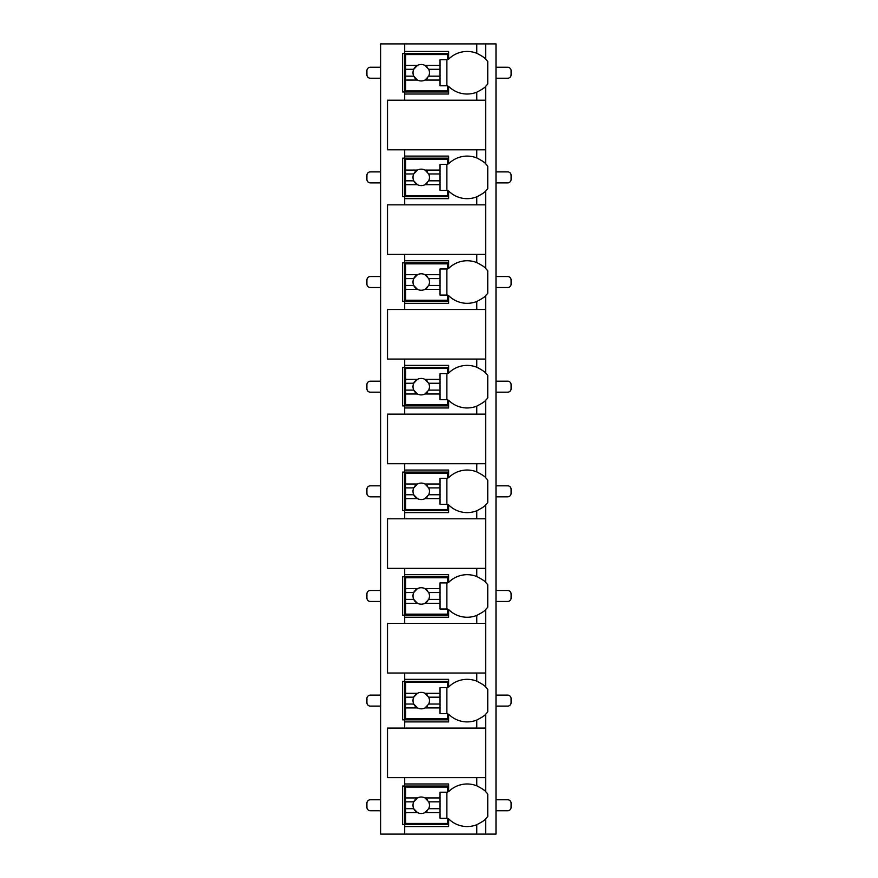 <?xml version="1.0" encoding="UTF-8"?>
<svg xmlns="http://www.w3.org/2000/svg" width="878" height="878" viewBox="0 0 878 878"><rect width="100%" height="100%" fill="white"/><g stroke="black" fill="none" stroke-linecap="round" stroke-linejoin="round"><path stroke-width="1.32" d="M485.424 819.075A26.088 26.088 0 0 0 485.688 818.812L485.688 834.1L495.993 834.1L495.993 43.9L380.635 43.9L380.635 834.1L404.67 834.1L404.67 783.977L448.614 783.977L448.614 791.704A26.088 26.088 0 0 1 476.765 785.81C482.121 788.576 485.095 790.551 485.688 791.704A26.088 26.088 0 0 0 485.424 791.44M476.765 149.787L476.765 157.93C482.121 160.707 485.095 162.671 485.688 163.835L485.688 149.787L387.505 149.787L387.505 100.202L485.688 100.202L485.688 86.296C485.095 87.449 482.121 89.413 476.765 92.19L476.765 100.202M485.424 191.206A26.088 26.088 0 0 0 485.688 190.943C485.095 192.095 482.121 194.06 476.765 196.837A26.088 26.088 0 0 1 448.614 190.943L448.614 198.669L404.67 198.669L404.67 196.606L402.607 196.606L402.607 158.161L404.67 158.161L404.67 156.097L448.614 156.097L448.614 163.835A26.088 26.088 0 0 1 476.765 157.93M404.67 198.669L404.67 204.848L387.505 204.848L387.505 254.422L404.67 254.422L404.67 260.744L448.614 260.744L448.614 268.481A26.088 26.088 0 0 1 476.765 262.577C482.121 265.354 485.095 267.318 485.688 268.481A26.088 26.088 0 0 0 485.424 268.218M485.424 295.842A26.088 26.088 0 0 0 485.688 295.59C485.095 296.742 482.121 298.707 476.765 301.483A26.088 26.088 0 0 1 448.614 295.59L448.614 303.316L404.67 303.316L404.67 301.253L402.607 301.253L402.607 262.807L404.67 262.807L404.67 260.744M404.67 303.316L404.67 309.495L387.505 309.495L387.505 359.069L404.67 359.069L404.67 365.391L448.614 365.391L448.614 373.128A26.088 26.088 0 0 1 476.765 367.224C482.121 370 485.095 371.965 485.688 373.128A26.088 26.088 0 0 0 485.424 372.865M485.424 400.489A26.088 26.088 0 0 0 485.688 400.236C485.095 401.389 482.121 403.353 476.765 406.13A26.088 26.088 0 0 1 448.614 400.236L448.614 407.963L404.67 407.963L404.67 405.899L402.607 405.899L402.607 367.454L404.67 367.454L404.67 365.391M404.67 407.963L404.67 414.142L387.505 414.142L387.505 463.716L404.67 463.716L404.67 470.037L448.614 470.037L448.614 477.764A26.088 26.088 0 0 1 476.765 471.87C482.121 474.647 485.095 476.611 485.688 477.764A26.088 26.088 0 0 0 485.424 477.511M485.424 505.135A26.088 26.088 0 0 0 485.688 504.872C485.095 506.035 482.121 508 476.765 510.776A26.088 26.088 0 0 1 448.614 504.872L448.614 512.609L404.67 512.609L404.67 510.546L402.607 510.546L402.607 472.101L404.67 472.101L404.67 470.037M404.67 512.609L404.67 518.788L387.505 518.788L387.505 568.362L404.67 568.362L404.67 574.684L448.614 574.684L448.614 582.41A26.088 26.088 0 0 1 476.765 576.517C482.121 579.293 485.095 581.258 485.688 582.41A26.088 26.088 0 0 0 485.424 582.158M485.424 609.782A26.088 26.088 0 0 0 485.688 609.519C485.095 610.682 482.121 612.646 476.765 615.423A26.088 26.088 0 0 1 448.614 609.519L448.614 617.256L404.67 617.256L404.67 615.193L402.607 615.193L402.607 576.747L404.67 576.747L404.67 574.684M404.67 617.256L404.67 623.435L387.505 623.435L387.505 673.009L404.67 673.009L404.67 679.331L448.614 679.331L448.614 687.057A26.088 26.088 0 0 1 476.765 681.163C482.121 683.929 485.095 685.905 485.688 687.057A26.088 26.088 0 0 0 485.424 686.794M485.424 714.429A26.088 26.088 0 0 0 485.688 714.165C485.095 715.329 482.121 717.293 476.765 720.07A26.088 26.088 0 0 1 448.614 714.165L448.614 721.903L404.67 721.903L404.67 719.839L402.607 719.839L402.607 681.394L404.67 681.394L404.67 679.331M404.67 721.903L404.67 728.081L387.505 728.081L387.505 777.656L404.67 777.656L404.67 783.977M448.614 824.486L402.607 824.486L402.607 786.029L448.614 786.029M476.765 92.19A26.088 26.088 0 0 1 448.614 86.296L448.614 94.023L404.67 94.023L404.67 91.97L402.607 91.97L402.607 53.514L404.67 53.514L404.67 51.451L448.614 51.451L448.614 59.188A26.088 26.088 0 0 1 476.765 53.284C482.121 56.06 485.095 58.025 485.688 59.188A26.088 26.088 0 0 0 485.424 58.925M485.688 834.1L404.67 834.1M404.67 777.656L485.688 777.656L485.688 791.704A26.088 26.088 0 0 1 487.751 794.052L487.751 816.474A26.088 26.088 0 0 1 485.688 818.812C485.095 819.975 482.121 821.94 476.765 824.716L476.765 834.1M485.688 43.9L485.688 59.188A26.088 26.088 0 0 1 487.751 61.526L487.751 83.948A26.088 26.088 0 0 1 485.424 86.56M404.67 673.009L485.688 673.009L485.688 687.057A26.088 26.088 0 0 1 487.751 689.406L487.751 711.828A26.088 26.088 0 0 1 485.688 714.165L485.688 728.081L404.67 728.081M404.67 568.362L485.688 568.362L485.688 582.41A26.088 26.088 0 0 1 487.751 584.759L487.751 607.181A26.088 26.088 0 0 1 485.688 609.519L485.688 623.435L404.67 623.435M404.67 463.716L485.688 463.716L485.688 477.764A26.088 26.088 0 0 1 487.751 480.112L487.751 502.534A26.088 26.088 0 0 1 485.688 504.872L485.688 518.788L404.67 518.788M404.67 359.069L485.688 359.069L485.688 373.128A26.088 26.088 0 0 1 487.751 375.466L487.751 397.888A26.088 26.088 0 0 1 485.688 400.236L485.688 414.142L404.67 414.142M404.67 254.422L485.688 254.422L485.688 268.481A26.088 26.088 0 0 1 487.751 270.819L487.751 293.241A26.088 26.088 0 0 1 485.688 295.59L485.688 309.495L404.67 309.495M485.424 163.571A26.088 26.088 0 0 1 487.751 166.172L487.751 188.594A26.088 26.088 0 0 1 485.688 190.943L485.688 204.848L404.67 204.848M404.67 826.549L448.614 826.549L448.614 818.812A26.088 26.088 0 0 0 476.765 824.716M482.285 821.709A26.088 26.088 0 0 0 483.657 820.667M485.688 149.787L485.688 100.202M485.688 777.656L485.688 728.081M485.688 673.009L485.688 623.435M485.688 568.362L485.688 518.788M485.688 463.716L485.688 414.142M485.688 359.069L485.688 309.495M485.688 254.422L485.688 204.848M404.67 43.9L404.67 51.451M404.67 149.787L404.67 156.097M404.67 94.023L404.67 100.202M483.657 789.86A26.088 26.088 0 0 0 482.285 788.817M478.784 786.71A26.088 26.088 0 0 0 476.765 785.81L476.765 777.656M405.702 797.937L405.702 787.061L447.582 787.061L447.582 792.219L440.032 792.219L440.032 797.937L425.007 797.937A8.242 8.242 0 0 0 417.434 797.937L405.702 797.937L405.702 808.693L413.725 808.693L417.434 812.578L405.702 812.578L405.702 823.454L447.582 823.454L447.582 818.307L440.032 818.307L440.032 812.578L425.007 812.578L428.705 808.693L440.032 808.693L440.032 812.578M405.702 801.823L413.725 801.823A8.242 8.242 0 0 1 417.434 797.937L413.725 801.823A8.242 8.242 0 0 0 427.345 810.767M440.032 797.937L440.032 808.693M428.705 808.693L428.705 808.693A8.242 8.242 0 0 0 428.705 801.823L440.032 801.823M428.705 801.823L425.007 797.937A8.242 8.242 0 0 1 427.345 799.759M446.891 818.307L446.891 792.219M405.702 808.693L405.702 812.578M448.614 91.97L404.67 91.97L404.67 53.514L448.614 53.514M483.657 57.333A26.088 26.088 0 0 0 482.285 56.291M476.765 53.284L476.765 43.9M482.285 89.183A26.088 26.088 0 0 0 483.657 88.14M405.702 65.422L405.702 54.546L447.582 54.546L447.582 59.693L440.032 59.693L440.032 65.422L425.007 65.422A8.242 8.242 0 0 0 417.434 65.422L405.702 65.422L405.702 76.177L413.725 76.177L417.434 80.063L405.702 80.063L405.702 90.939L447.582 90.939L447.582 85.781L440.032 85.781L440.032 80.063L425.007 80.063L428.705 76.177L440.032 76.177L440.032 80.063M405.702 69.307L413.725 69.307A8.242 8.242 0 0 1 417.434 65.422L413.725 69.307A8.242 8.242 0 0 0 427.345 78.241M440.032 65.422L440.032 76.177M428.705 76.177L428.705 76.177A8.242 8.242 0 0 0 428.705 69.307L440.032 69.307M428.705 69.307L425.007 65.422A8.242 8.242 0 0 1 427.345 67.233M446.891 85.781L446.891 59.693M405.702 76.177L405.702 80.063M448.614 719.839L404.67 719.839L404.67 681.394L448.614 681.394M483.657 685.213A26.088 26.088 0 0 0 482.285 684.171M476.765 681.163L476.765 673.009M476.765 720.07L476.765 728.081M482.285 717.063A26.088 26.088 0 0 0 483.657 716.02M405.702 693.302L405.702 682.415L447.582 682.415L447.582 687.573L440.032 687.573L440.032 693.302L425.007 693.302A8.242 8.242 0 0 0 417.434 693.302L405.702 693.302L405.702 704.046L413.725 704.046L417.434 707.931L405.702 707.931L405.702 718.808L447.582 718.808L447.582 713.66L440.032 713.66L440.032 707.931L425.007 707.931L428.705 704.046L440.032 704.046L440.032 707.931M405.702 697.187L413.725 697.187A8.242 8.242 0 0 1 417.434 693.302L413.725 697.187A8.242 8.242 0 0 0 427.345 706.121M440.032 693.302L440.032 704.046M428.705 704.046L428.705 704.046A8.242 8.242 0 0 0 428.705 697.187L440.032 697.187M428.705 697.187A8.242 8.242 0 0 0 428.705 697.176L425.007 693.302A8.242 8.242 0 0 1 427.345 695.113M446.891 713.66L446.891 687.573M405.702 704.046L405.702 707.931M448.614 615.193L404.67 615.193L404.67 576.747L448.614 576.747M483.657 580.567A26.088 26.088 0 0 0 482.285 579.524M476.765 576.517L476.765 568.362M476.765 615.423L476.765 623.435M482.285 612.416A26.088 26.088 0 0 0 483.657 611.373M405.702 588.655L405.702 577.768L447.582 577.768L447.582 582.926L440.032 582.926L440.032 588.655L425.007 588.655A8.242 8.242 0 0 0 417.434 588.655L405.702 588.655L405.702 599.4L413.725 599.4L417.434 603.285L405.702 603.285L405.702 614.161L447.582 614.161L447.582 609.014L440.032 609.014L440.032 603.285L425.007 603.285L428.705 599.4L440.032 599.4L440.032 603.285M405.702 592.54L413.725 592.54A8.242 8.242 0 0 1 417.434 588.655L413.725 592.54A8.242 8.242 0 0 0 427.345 601.474M440.032 588.655L440.032 599.4M428.705 599.4L428.705 599.4A8.242 8.242 0 0 0 428.705 592.54L440.032 592.54M428.705 592.54L425.007 588.655A8.242 8.242 0 0 1 427.345 590.466M446.891 609.014L446.891 582.926M405.702 599.4L405.702 603.285M448.614 510.546L404.67 510.546L404.67 472.101L448.614 472.101M483.657 475.92A26.088 26.088 0 0 0 482.285 474.877M476.765 471.87L476.765 463.716M476.765 510.776L476.765 518.788M482.285 507.769A26.088 26.088 0 0 0 483.657 506.727M405.702 484.008L405.702 473.121L447.582 473.121L447.582 478.28L440.032 478.28L440.032 484.008L425.007 484.008A8.242 8.242 0 0 0 417.434 484.008L405.702 484.008L405.702 494.753L413.725 494.753L417.434 498.638L405.702 498.638L405.702 509.514L447.582 509.514L447.582 504.367L440.032 504.367L440.032 498.638L425.007 498.638L428.705 494.753L440.032 494.753L440.032 498.638M405.702 487.894L413.725 487.894A8.242 8.242 0 0 1 417.434 484.008L413.725 487.894A8.242 8.242 0 0 0 427.345 496.827M440.032 484.008L440.032 494.753M428.705 494.753L428.705 494.753A8.242 8.242 0 0 0 428.705 487.894L440.032 487.894M428.705 487.894L425.007 484.008A8.242 8.242 0 0 1 427.345 485.819M446.891 504.367L446.891 478.28M405.702 494.753L405.702 498.638M448.614 405.899L404.67 405.899L404.67 367.454L448.614 367.454M483.657 371.273A26.088 26.088 0 0 0 482.285 370.231M476.765 367.224L476.765 359.069M476.765 406.13L476.765 414.142M482.285 403.123A26.088 26.088 0 0 0 483.657 402.08M405.702 379.362L405.702 368.486L447.582 368.486L447.582 373.633L440.032 373.633L440.032 379.362L425.007 379.362A8.242 8.242 0 0 0 417.434 379.362L405.702 379.362L405.702 390.106L413.725 390.106L417.434 393.992L405.702 393.992L405.702 404.879L447.582 404.879L447.582 399.72L440.032 399.72L440.032 393.992L425.007 393.992L428.705 390.106L440.032 390.106L440.032 393.992M405.702 383.247L413.725 383.247A8.242 8.242 0 0 1 417.434 379.362L413.725 383.247A8.242 8.242 0 0 0 427.345 392.181M440.032 379.362L440.032 390.106M428.705 390.106L428.705 390.106A8.242 8.242 0 0 0 428.705 383.247L440.032 383.247M428.705 383.247L425.007 379.362A8.242 8.242 0 0 1 427.345 381.173M446.891 399.72L446.891 373.633M405.702 390.106L405.702 393.992M448.614 301.253L404.67 301.253L404.67 262.807L448.614 262.807M483.657 266.627A26.088 26.088 0 0 0 482.285 265.584M476.765 262.577L476.765 254.422M476.765 301.483L476.765 309.495M482.285 298.476A26.088 26.088 0 0 0 483.657 297.433M405.702 274.715L405.702 263.839L447.582 263.839L447.582 268.986L440.032 268.986L440.032 274.715L425.007 274.715A8.242 8.242 0 0 0 417.434 274.715L405.702 274.715L405.702 285.46L413.725 285.46L417.434 289.345L405.702 289.345L405.702 300.232L447.582 300.232L447.582 295.074L440.032 295.074L440.032 289.345L425.007 289.345L428.705 285.46L440.032 285.46L440.032 289.345M405.702 278.6L413.725 278.6A8.242 8.242 0 0 1 417.434 274.715L413.725 278.6A8.242 8.242 0 0 0 427.345 287.534M440.032 274.715L440.032 285.46M428.705 285.46L428.705 285.46A8.242 8.242 0 0 0 428.705 278.6L440.032 278.6M428.705 278.6L425.007 274.715A8.242 8.242 0 0 1 427.345 276.526M446.891 295.074L446.891 268.986M405.702 285.46L405.702 289.345M448.614 196.606L404.67 196.606L404.67 158.161L448.614 158.161M483.657 161.98A26.088 26.088 0 0 0 482.285 160.937M476.765 196.837L476.765 204.848M482.285 193.829A26.088 26.088 0 0 0 483.657 192.787M405.702 170.069L405.702 159.192L447.582 159.192L447.582 164.34L440.032 164.34L440.032 170.069L425.007 170.069A8.242 8.242 0 0 0 417.434 170.069L405.702 170.069L405.702 180.813L413.725 180.813L417.434 184.698L405.702 184.698L405.702 195.585L447.582 195.585L447.582 190.427L440.032 190.427L440.032 184.698L425.007 184.698L428.705 180.813L440.032 180.813L440.032 184.698M405.702 173.954L413.725 173.954A8.242 8.242 0 0 1 417.434 170.069L413.725 173.954A8.242 8.242 0 0 0 427.345 182.887M440.032 170.069L440.032 180.813M428.705 180.824A8.242 8.242 0 0 0 428.705 180.813A8.242 8.242 0 0 0 428.705 173.954L440.032 173.954M428.705 173.954L425.007 170.069A8.242 8.242 0 0 1 427.345 171.879M446.891 190.427L446.891 164.34M405.702 180.813L405.702 184.698M380.635 810.756L370.329 810.756A3.435 3.435 0 0 1 366.905 807.321L366.905 803.205A3.435 3.435 0 0 1 370.329 799.77L380.635 799.77M495.993 810.756L507.671 810.756A3.435 3.435 0 0 0 511.095 807.321L511.095 803.205A3.435 3.435 0 0 0 507.671 799.77L495.993 799.77M380.635 706.11L370.329 706.11A3.435 3.435 0 0 1 366.905 702.674L366.905 698.559A3.435 3.435 0 0 1 370.329 695.124L380.635 695.124M495.993 706.11L507.671 706.11A3.435 3.435 0 0 0 511.095 702.674L511.095 698.559A3.435 3.435 0 0 0 507.671 695.124L495.993 695.124M380.635 601.463L370.329 601.463A3.435 3.435 0 0 1 366.905 598.028L366.905 593.912A3.435 3.435 0 0 1 370.329 590.477L380.635 590.477M495.993 601.463L507.671 601.463A3.435 3.435 0 0 0 511.095 598.028L511.095 593.912A3.435 3.435 0 0 0 507.671 590.477L495.993 590.477M380.635 496.816L370.329 496.816A3.435 3.435 0 0 1 366.905 493.381L366.905 489.265A3.435 3.435 0 0 1 370.329 485.83L380.635 485.83M495.993 496.816L507.671 496.816A3.435 3.435 0 0 0 511.095 493.381L511.095 489.265A3.435 3.435 0 0 0 507.671 485.83L495.993 485.83M380.635 392.17L370.329 392.17A3.435 3.435 0 0 1 366.905 388.734L366.905 384.619A3.435 3.435 0 0 1 370.329 381.184L380.635 381.184M495.993 392.17L507.671 392.17A3.435 3.435 0 0 0 511.095 388.734L511.095 384.619A3.435 3.435 0 0 0 507.671 381.184L495.993 381.184M380.635 287.523L370.329 287.523A3.435 3.435 0 0 1 366.905 284.088L366.905 279.972A3.435 3.435 0 0 1 370.329 276.537L380.635 276.537M495.993 287.523L507.671 287.523A3.435 3.435 0 0 0 511.095 284.088L511.095 279.972A3.435 3.435 0 0 0 507.671 276.537L495.993 276.537M380.635 182.876L370.329 182.876A3.435 3.435 0 0 1 366.905 179.441L366.905 175.326A3.435 3.435 0 0 1 370.329 171.89L380.635 171.89M495.993 182.876L507.671 182.876A3.435 3.435 0 0 0 511.095 179.441L511.095 175.326A3.435 3.435 0 0 0 507.671 171.89L495.993 171.89M380.635 78.23L370.329 78.23A3.435 3.435 0 0 1 366.905 74.795L366.905 70.679A3.435 3.435 0 0 1 370.329 67.244L380.635 67.244M495.993 78.23L507.671 78.23A3.435 3.435 0 0 0 511.095 74.795L511.095 70.679A3.435 3.435 0 0 0 507.671 67.244L495.993 67.244"/></g></svg>
